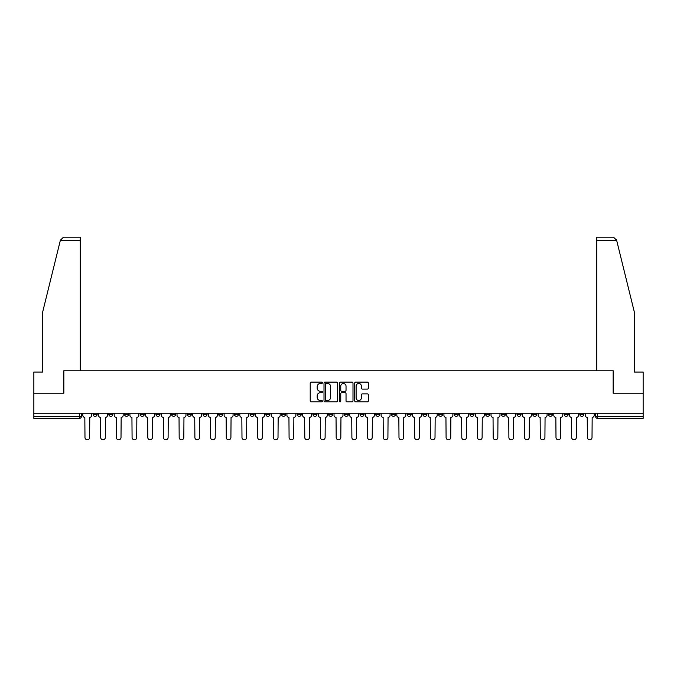 <?xml version="1.0" encoding="UTF-8"?>
<svg xmlns="http://www.w3.org/2000/svg" width="677" height="677" viewBox="0 0 677 677"><rect width="100%" height="100%" fill="white"/><g stroke="black" fill="none" stroke-linecap="round" stroke-linejoin="round"><path stroke-width="1.02" d="M322.396 382.801A0.694 0.694 0 0 0 321.702 382.116L311.208 382.116A0.99 0.99 0 0 0 310.218 383.097L310.218 400.886A0.99 0.99 0 0 0 311.208 401.867L321.702 401.867A0.694 0.694 0 0 0 322.396 401.182A0.694 0.694 0 0 0 321.702 400.488L320.348 400.488A3.165 3.165 0 0 1 317.183 397.323L317.183 395.842A3.165 3.165 0 0 1 320.348 392.685L321.702 392.685A0.694 0.694 0 0 0 322.396 391.991A0.694 0.694 0 0 0 321.702 391.298L320.348 391.298A3.165 3.165 0 0 1 317.183 388.141L317.183 386.66A3.165 3.165 0 0 1 320.348 383.495L321.702 383.495A0.694 0.694 0 0 0 322.396 382.801M517.042 413.232L517.042 414.332L521.07 414.332A2.014 2.014 0 0 1 519.056 416.347A2.014 2.014 0 0 1 517.042 414.332L517.042 413.232M501.344 413.232L501.344 414.332L505.372 414.332A2.014 2.014 0 0 1 503.358 416.347A2.014 2.014 0 0 1 501.344 414.332L501.344 413.232M407.139 413.232L407.139 414.332L411.167 414.332A2.014 2.014 0 0 1 409.153 416.347A2.014 2.014 0 0 1 407.139 414.332L407.139 413.232M391.441 413.232L391.441 414.332L395.461 414.332A2.014 2.014 0 0 1 393.455 416.347A2.014 2.014 0 0 1 391.441 414.332L391.441 413.232M375.735 413.232L375.735 414.332L379.763 414.332A2.014 2.014 0 0 1 377.749 416.347A2.014 2.014 0 0 1 375.735 414.332L375.735 413.232M344.339 413.232L344.339 414.332L348.367 414.332A2.014 2.014 0 0 1 346.353 416.347A2.014 2.014 0 0 1 344.339 414.332L344.339 413.232M312.935 414.332L312.935 413.232L312.935 414.332A2.014 2.014 0 0 0 314.949 416.347A2.014 2.014 0 0 1 312.935 414.332L316.963 414.332A2.014 2.014 0 0 1 314.949 416.347A2.014 2.014 0 0 0 316.963 414.332L316.963 413.232L316.963 414.332M297.237 414.332L297.237 413.232L297.237 414.332A2.014 2.014 0 0 0 299.251 416.347A2.014 2.014 0 0 1 297.237 414.332L301.265 414.332A2.014 2.014 0 0 1 299.251 416.347M281.539 414.332L281.539 413.232L281.539 414.332A2.014 2.014 0 0 0 283.545 416.347A2.014 2.014 0 0 1 281.539 414.332L285.559 414.332A2.014 2.014 0 0 1 283.545 416.347A2.014 2.014 0 0 0 285.559 414.332L285.559 413.232L285.559 414.332M265.833 413.232L265.833 414.332L269.861 414.332A2.014 2.014 0 0 1 267.847 416.347A2.014 2.014 0 0 1 265.833 414.332L265.833 413.232M250.135 413.232L250.135 414.332L254.163 414.332A2.014 2.014 0 0 1 252.149 416.347A2.014 2.014 0 0 1 250.135 414.332L250.135 413.232M234.437 413.232L234.437 414.332L238.456 414.332A2.014 2.014 0 0 1 236.451 416.347A2.014 2.014 0 0 1 234.437 414.332L234.437 413.232M218.73 414.332L218.73 413.232L218.73 414.332A2.014 2.014 0 0 0 220.744 416.347A2.014 2.014 0 0 1 218.73 414.332L222.758 414.332A2.014 2.014 0 0 1 220.744 416.347M187.334 414.332L187.334 413.232L187.334 414.332A2.014 2.014 0 0 0 189.348 416.347A2.014 2.014 0 0 1 187.334 414.332L191.354 414.332A2.014 2.014 0 0 1 189.348 416.347A2.014 2.014 0 0 0 191.354 414.332L191.354 413.232L191.354 414.332M171.628 414.332L171.628 413.232L171.628 414.332A2.014 2.014 0 0 0 173.642 416.347A2.014 2.014 0 0 1 171.628 414.332L175.656 414.332A2.014 2.014 0 0 1 173.642 416.347A2.014 2.014 0 0 0 175.656 414.332L175.656 413.232L175.656 414.332M155.93 414.332L155.93 413.232L155.93 414.332A2.014 2.014 0 0 0 157.944 416.347A2.014 2.014 0 0 1 155.93 414.332L159.958 414.332A2.014 2.014 0 0 1 157.944 416.347A2.014 2.014 0 0 0 159.958 414.332L159.958 413.232L159.958 414.332M140.232 414.332L140.232 413.232L140.232 414.332A2.014 2.014 0 0 0 142.246 416.347A2.014 2.014 0 0 1 140.232 414.332L144.26 414.332A2.014 2.014 0 0 1 142.246 416.347M124.534 414.332L124.534 413.232L124.534 414.332A2.014 2.014 0 0 0 126.54 416.347A2.014 2.014 0 0 1 124.534 414.332L128.554 414.332A2.014 2.014 0 0 1 126.54 416.347A2.014 2.014 0 0 0 128.554 414.332L128.554 413.232L128.554 414.332M108.828 414.332L108.828 413.232L108.828 414.332A2.014 2.014 0 0 0 110.842 416.347A2.014 2.014 0 0 1 108.828 414.332L112.856 414.332A2.014 2.014 0 0 1 110.842 416.347A2.014 2.014 0 0 0 112.856 414.332L112.856 413.232L112.856 414.332M367.374 389.08A0.99 0.99 0 0 0 368.356 388.09L368.356 383.097A0.99 0.99 0 0 0 367.374 382.116L355.713 382.116A0.99 0.99 0 0 0 354.723 383.097L354.723 400.886A0.99 0.99 0 0 0 355.713 401.867L367.374 401.867A0.99 0.99 0 0 0 368.356 400.886L368.356 394.86A0.99 0.99 0 0 0 367.374 393.87L362.381 393.87A0.99 0.99 0 0 0 361.391 394.86L361.391 397.848A2.64 2.64 0 0 1 358.751 400.488A2.64 2.64 0 0 1 356.11 397.848L356.11 386.135A2.64 2.64 0 0 1 358.751 383.495A2.64 2.64 0 0 1 361.391 386.135L361.391 388.09A0.99 0.99 0 0 0 362.381 389.08L367.374 389.08M60.38 240.225L63.486 237.204L80.25 237.204L80.25 240.225L60.38 240.225L42.507 312.681L42.507 372.062L33.85 372.062L33.85 393.202L63.841 393.202L63.841 370.759L613.159 370.759L613.159 393.202L643.15 393.202L643.15 413.232L33.85 413.232L33.85 416.347L81.452 416.347L81.452 413.232L81.452 416.347A2.014 2.014 0 0 1 79.446 418.361L33.85 418.361L33.85 416.347M33.85 393.202L33.85 413.232M337.637 383.097A0.99 0.99 0 0 0 336.647 382.116L324.994 382.116A0.99 0.99 0 0 0 324.004 383.097L324.004 400.886A0.99 0.99 0 0 0 324.994 401.867L336.647 401.867A0.99 0.99 0 0 0 337.637 400.886L337.637 383.097M340.353 382.116L352.006 382.116A0.99 0.99 0 0 1 352.996 383.097L352.996 400.886A0.99 0.99 0 0 1 352.006 401.867L347.022 401.867A0.99 0.99 0 0 1 346.032 400.886L346.032 393.675A0.99 0.99 0 0 0 345.042 392.685L341.733 392.685A0.99 0.99 0 0 0 340.751 393.675L340.751 401.182A0.694 0.694 0 0 1 340.057 401.867A0.694 0.694 0 0 1 339.363 401.182L339.363 383.097A0.99 0.99 0 0 1 340.353 382.116M595.548 413.232L595.548 416.347L643.15 416.347L643.15 418.361L597.554 418.361A2.014 2.014 0 0 1 595.548 416.347A2.014 2.014 0 0 0 597.554 418.361L597.554 413.232M643.15 413.232L643.15 416.347M583.87 413.232L583.87 414.332A2.014 2.014 0 0 1 581.856 416.347A2.014 2.014 0 0 1 579.842 414.332L583.87 414.332M579.842 413.232L579.842 414.332M568.172 413.232L568.172 414.332A2.014 2.014 0 0 1 566.158 416.347A2.014 2.014 0 0 1 564.144 414.332A2.014 2.014 0 0 0 566.158 416.347M564.144 413.232L564.144 414.332L568.172 414.332M552.466 413.232L552.466 414.332A2.014 2.014 0 0 1 550.46 416.347A2.014 2.014 0 0 1 548.446 414.332L552.466 414.332M548.446 413.232L548.446 414.332M536.768 413.232L536.768 414.332A2.014 2.014 0 0 1 534.754 416.347A2.014 2.014 0 0 1 532.74 414.332L536.768 414.332M532.74 413.232L532.74 414.332M521.07 413.232L521.07 414.332M505.372 413.232L505.372 414.332L505.372 413.232M489.666 413.232L489.666 414.332A2.014 2.014 0 0 1 487.652 416.347A2.014 2.014 0 0 1 485.646 414.332L489.666 414.332M485.646 413.232L485.646 414.332M473.968 413.232L473.968 414.332A2.014 2.014 0 0 1 471.954 416.347A2.014 2.014 0 0 1 469.94 414.332L473.968 414.332M469.94 413.232L469.94 414.332M458.27 413.232L458.27 414.332A2.014 2.014 0 0 1 456.256 416.347A2.014 2.014 0 0 1 454.242 414.332L458.27 414.332M454.242 413.232L454.242 414.332M442.563 413.232L442.563 414.332A2.014 2.014 0 0 1 440.549 416.347A2.014 2.014 0 0 1 438.544 414.332L442.563 414.332M438.544 413.232L438.544 414.332M426.865 413.232L426.865 414.332A2.014 2.014 0 0 1 424.851 416.347A2.014 2.014 0 0 1 422.837 414.332L426.865 414.332M422.837 413.232L422.837 414.332M411.167 413.232L411.167 414.332A2.014 2.014 0 0 1 409.153 416.347M395.461 413.232L395.461 414.332M379.763 414.332L379.763 413.232L379.763 414.332A2.014 2.014 0 0 1 377.749 416.347M364.065 413.232L364.065 414.332A2.014 2.014 0 0 1 362.051 416.347A2.014 2.014 0 0 1 360.037 414.332A2.014 2.014 0 0 0 362.051 416.347A2.014 2.014 0 0 0 364.065 414.332L360.037 414.332L360.037 413.232M348.367 414.332L348.367 413.232L348.367 414.332A2.014 2.014 0 0 1 346.353 416.347M332.661 413.232L332.661 414.332A2.014 2.014 0 0 1 330.647 416.347A2.014 2.014 0 0 1 328.633 414.332A2.014 2.014 0 0 0 330.647 416.347M328.633 413.232L328.633 414.332L332.661 414.332M301.265 413.232L301.265 414.332L301.265 413.232M269.861 414.332L269.861 413.232L269.861 414.332A2.014 2.014 0 0 1 267.847 416.347M254.163 414.332L254.163 413.232L254.163 414.332A2.014 2.014 0 0 1 252.149 416.347M238.456 414.332L238.456 413.232L238.456 414.332A2.014 2.014 0 0 1 236.451 416.347M222.758 413.232L222.758 414.332L222.758 413.232M207.06 414.332L207.06 413.232L207.06 414.332A2.014 2.014 0 0 1 205.046 416.347A2.014 2.014 0 0 1 203.032 414.332L207.06 414.332A2.014 2.014 0 0 1 205.046 416.347M203.032 413.232L203.032 414.332M144.26 413.232L144.26 414.332L144.26 413.232M97.158 413.232L97.158 414.332A2.014 2.014 0 0 1 95.144 416.347A2.014 2.014 0 0 1 93.13 414.332A2.014 2.014 0 0 0 95.144 416.347A2.014 2.014 0 0 0 97.158 414.332L97.158 413.232M93.13 413.232L93.13 414.332L97.158 414.332M79.446 413.232L79.446 418.361A2.014 2.014 0 0 0 81.452 416.347M326.077 383.495A0.694 0.694 0 0 0 325.383 384.189L325.383 399.794A0.694 0.694 0 0 0 326.077 400.488L327.507 400.488A3.165 3.165 0 0 0 330.672 397.323L330.672 386.66A3.165 3.165 0 0 0 327.507 383.495L326.077 383.495M346.032 386.186A2.64 2.64 0 0 0 343.391 383.546A2.64 2.64 0 0 0 340.751 386.186L340.751 390.316A0.99 0.99 0 0 0 341.733 391.298L345.042 391.298A0.99 0.99 0 0 0 346.032 390.316L346.032 386.186M82.814 415.339L82.814 413.232L82.814 415.339A2.014 2.014 0 0 0 84.828 417.354L84.98 437.486A2.319 2.319 0 0 0 87.291 439.796A2.319 2.319 0 0 0 89.609 437.486L89.762 417.354A2.014 2.014 0 0 0 91.767 415.339L91.767 413.232L91.767 415.339M84.828 417.354L84.98 437.486M89.609 437.486L89.762 417.354M98.512 415.339L98.512 413.232L98.512 415.339A2.014 2.014 0 0 0 100.526 417.354L100.678 437.486A2.319 2.319 0 0 0 102.989 439.796A2.319 2.319 0 0 0 105.307 437.486L105.46 417.354A2.014 2.014 0 0 0 107.474 415.339L107.474 413.232L107.474 415.339M114.218 415.339L114.218 413.232L114.218 415.339A2.014 2.014 0 0 0 116.224 417.354L116.376 437.486A2.319 2.319 0 0 0 118.695 439.796A2.319 2.319 0 0 0 121.005 437.486L121.158 417.354A2.014 2.014 0 0 0 123.172 415.339L123.172 413.232L123.172 415.339M80.25 370.759L80.25 240.225M63.74 393.202L63.841 370.759M643.15 393.202L643.15 372.062L634.493 372.062L634.493 312.681L616.442 239.497L616.62 240.225L613.514 237.204L596.75 237.204L596.75 370.759M613.26 393.202L613.159 370.759M100.526 417.354L100.678 437.486M105.307 437.486L105.46 417.354M116.224 417.354L116.376 437.486M121.005 437.486L121.158 417.354M129.916 415.339L129.916 413.232L129.916 415.339A2.014 2.014 0 0 0 131.93 417.354L132.083 437.486A2.319 2.319 0 0 0 134.393 439.796A2.319 2.319 0 0 0 136.712 437.486L136.856 417.354A2.014 2.014 0 0 0 138.87 415.339L138.87 413.232L138.87 415.339M145.614 415.339L145.614 413.232L145.614 415.339A2.014 2.014 0 0 0 147.628 417.354L147.781 437.486A2.319 2.319 0 0 0 150.091 439.796A2.319 2.319 0 0 0 152.41 437.486L152.562 417.354A2.014 2.014 0 0 0 154.576 415.339L154.576 413.232L154.576 415.339M161.312 415.339L161.312 413.232L161.312 415.339A2.014 2.014 0 0 0 163.326 417.354L163.479 437.486A2.319 2.319 0 0 0 165.797 439.796A2.319 2.319 0 0 0 168.108 437.486L168.26 417.354A2.014 2.014 0 0 0 170.274 415.339L170.274 413.232L170.274 415.339M131.93 417.354L132.083 437.486M136.712 437.486L136.856 417.354M147.628 417.354L147.781 437.486M152.41 437.486L152.562 417.354M163.326 417.354L163.479 437.486M168.108 437.486L168.26 417.354M177.019 415.339L177.019 413.232L177.019 415.339A2.014 2.014 0 0 0 179.033 417.354L179.177 437.486A2.319 2.319 0 0 0 181.495 439.796A2.319 2.319 0 0 0 183.814 437.486L183.958 417.354A2.014 2.014 0 0 0 185.972 415.339L185.972 413.232L185.972 415.339M179.033 417.354L179.177 437.486M183.814 437.486L183.958 417.354M192.717 415.339L192.717 413.232L192.717 415.339A2.014 2.014 0 0 0 194.731 417.354L194.883 437.486A2.319 2.319 0 0 0 197.193 439.796A2.319 2.319 0 0 0 199.512 437.486L199.664 417.354A2.014 2.014 0 0 0 201.678 415.339L201.678 413.232L201.678 415.339M194.731 417.354L194.883 437.486M199.512 437.486L199.664 417.354M208.414 415.339L208.414 413.232L208.414 415.339A2.014 2.014 0 0 0 210.429 417.354L210.581 437.486A2.319 2.319 0 0 0 212.9 439.796A2.319 2.319 0 0 0 215.21 437.486L215.362 417.354A2.014 2.014 0 0 0 217.376 415.339L217.376 413.232L217.376 415.339M210.429 417.354L210.581 437.486M215.21 437.486L215.362 417.354M224.121 415.339L224.121 413.232L224.121 415.339A2.014 2.014 0 0 0 226.135 417.354L226.279 437.486A2.319 2.319 0 0 0 228.598 439.796A2.319 2.319 0 0 0 230.908 437.486L231.06 417.354A2.014 2.014 0 0 0 233.074 415.339L233.074 413.232L233.074 415.339M226.135 417.354L226.279 437.486M230.908 437.486L231.06 417.354M239.819 415.339L239.819 413.232L239.819 415.339A2.014 2.014 0 0 0 241.833 417.354L241.985 437.486A2.319 2.319 0 0 0 244.295 439.796A2.319 2.319 0 0 0 246.614 437.486L246.767 417.354A2.014 2.014 0 0 0 248.772 415.339L248.772 413.232L248.772 415.339M241.833 417.354L241.985 437.486M246.614 437.486L246.767 417.354M255.517 415.339L255.517 413.232L255.517 415.339A2.014 2.014 0 0 0 257.531 417.354L257.683 437.486A2.319 2.319 0 0 0 259.993 439.796A2.319 2.319 0 0 0 262.312 437.486L262.464 417.354A2.014 2.014 0 0 0 264.479 415.339L264.479 413.232L264.479 415.339M257.531 417.354L257.683 437.486M262.312 437.486L262.464 417.354M271.223 415.339L271.223 413.232L271.223 415.339A2.014 2.014 0 0 0 273.229 417.354L273.381 437.486A2.319 2.319 0 0 0 275.7 439.796A2.319 2.319 0 0 0 278.01 437.486L278.162 417.354A2.014 2.014 0 0 0 280.176 415.339L280.176 413.232L280.176 415.339M273.229 417.354L273.381 437.486M278.01 437.486L278.162 417.354M286.921 415.339L286.921 413.232L286.921 415.339A2.014 2.014 0 0 0 288.935 417.354L289.087 437.486A2.319 2.319 0 0 0 291.398 439.796A2.319 2.319 0 0 0 293.716 437.486L293.86 417.354A2.014 2.014 0 0 0 295.874 415.339L295.874 413.232L295.874 415.339M288.935 417.354L289.087 437.486M293.716 437.486L293.86 417.354M302.619 415.339L302.619 413.232L302.619 415.339A2.014 2.014 0 0 0 304.633 417.354L304.785 437.486A2.319 2.319 0 0 0 307.096 439.796A2.319 2.319 0 0 0 309.414 437.486L309.567 417.354A2.014 2.014 0 0 0 311.581 415.339L311.581 413.232L311.581 415.339M304.633 417.354L304.785 437.486M309.414 437.486L309.567 417.354M318.317 415.339L318.317 413.232L318.317 415.339A2.014 2.014 0 0 0 320.331 417.354L320.483 437.486A2.319 2.319 0 0 0 322.802 439.796A2.319 2.319 0 0 0 325.112 437.486L325.265 417.354A2.014 2.014 0 0 0 327.279 415.339L327.279 413.232L327.279 415.339M320.331 417.354L320.483 437.486M325.112 437.486L325.265 417.354M334.023 415.339L334.023 413.232L334.023 415.339A2.014 2.014 0 0 0 336.037 417.354L336.181 437.486A2.319 2.319 0 0 0 338.5 439.796A2.319 2.319 0 0 0 340.819 437.486L340.963 417.354A2.014 2.014 0 0 0 342.977 415.339L342.977 413.232L342.977 415.339M336.037 417.354L336.181 437.486M340.819 437.486L340.963 417.354M349.721 415.339L349.721 413.232L349.721 415.339A2.014 2.014 0 0 0 351.735 417.354L351.888 437.486A2.319 2.319 0 0 0 354.198 439.796A2.319 2.319 0 0 0 356.517 437.486L356.669 417.354A2.014 2.014 0 0 0 358.683 415.339L358.683 413.232L358.683 415.339M351.735 417.354L351.888 437.486M356.517 437.486L356.669 417.354M365.419 415.339L365.419 413.232L365.419 415.339A2.014 2.014 0 0 0 367.433 417.354L367.586 437.486A2.319 2.319 0 0 0 369.904 439.796A2.319 2.319 0 0 0 372.215 437.486L372.367 417.354A2.014 2.014 0 0 0 374.381 415.339L374.381 413.232L374.381 415.339M367.433 417.354L367.586 437.486M372.215 437.486L372.367 417.354M381.126 415.339L381.126 413.232L381.126 415.339A2.014 2.014 0 0 0 383.14 417.354L383.284 437.486A2.319 2.319 0 0 0 385.602 439.796A2.319 2.319 0 0 0 387.913 437.486L388.065 417.354A2.014 2.014 0 0 0 390.079 415.339L390.079 413.232L390.079 415.339M383.14 417.354L383.284 437.486M387.913 437.486L388.065 417.354M396.824 415.339L396.824 413.232L396.824 415.339A2.014 2.014 0 0 0 398.838 417.354L398.99 437.486A2.319 2.319 0 0 0 401.3 439.796A2.319 2.319 0 0 0 403.619 437.486L403.771 417.354A2.014 2.014 0 0 0 405.777 415.339L405.777 413.232L405.777 415.339M398.838 417.354L398.99 437.486M403.619 437.486L403.771 417.354M412.521 415.339L412.521 413.232L412.521 415.339A2.014 2.014 0 0 0 414.536 417.354L414.688 437.486A2.319 2.319 0 0 0 417.007 439.796A2.319 2.319 0 0 0 419.317 437.486L419.469 417.354A2.014 2.014 0 0 0 421.483 415.339L421.483 413.232L421.483 415.339M414.536 417.354L414.688 437.486M419.317 437.486L419.469 417.354M428.228 415.339L428.228 413.232L428.228 415.339A2.014 2.014 0 0 0 430.233 417.354L430.386 437.486A2.319 2.319 0 0 0 432.705 439.796A2.319 2.319 0 0 0 435.015 437.486L435.167 417.354A2.014 2.014 0 0 0 437.181 415.339L437.181 413.232L437.181 415.339M430.233 417.354L430.386 437.486M435.015 437.486L435.167 417.354M443.926 415.339L443.926 413.232L443.926 415.339A2.014 2.014 0 0 0 445.94 417.354L446.092 437.486A2.319 2.319 0 0 0 448.402 439.796A2.319 2.319 0 0 0 450.721 437.486L450.865 417.354A2.014 2.014 0 0 0 452.879 415.339L452.879 413.232L452.879 415.339M445.94 417.354L446.092 437.486M450.721 437.486L450.865 417.354M459.624 415.339L459.624 413.232L459.624 415.339A2.014 2.014 0 0 0 461.638 417.354L461.79 437.486A2.319 2.319 0 0 0 464.1 439.796A2.319 2.319 0 0 0 466.419 437.486L466.571 417.354A2.014 2.014 0 0 0 468.586 415.339L468.586 413.232L468.586 415.339M461.638 417.354L461.79 437.486M466.419 437.486L466.571 417.354M475.322 415.339L475.322 413.232L475.322 415.339A2.014 2.014 0 0 0 477.336 417.354L477.488 437.486A2.319 2.319 0 0 0 479.807 439.796A2.319 2.319 0 0 0 482.117 437.486L482.269 417.354A2.014 2.014 0 0 0 484.283 415.339L484.283 413.232L484.283 415.339M477.336 417.354L477.488 437.486M482.117 437.486L482.269 417.354M491.028 415.339L491.028 413.232L491.028 415.339A2.014 2.014 0 0 0 493.042 417.354L493.186 437.486A2.319 2.319 0 0 0 495.505 439.796A2.319 2.319 0 0 0 497.823 437.486L497.967 417.354A2.014 2.014 0 0 0 499.981 415.339L499.981 413.232L499.981 415.339M493.042 417.354L493.186 437.486M497.823 437.486L497.967 417.354M506.726 415.339L506.726 413.232L506.726 415.339A2.014 2.014 0 0 0 508.74 417.354L508.892 437.486A2.319 2.319 0 0 0 511.203 439.796A2.319 2.319 0 0 0 513.521 437.486L513.674 417.354A2.014 2.014 0 0 0 515.688 415.339L515.688 413.232L515.688 415.339M508.74 417.354L508.892 437.486M513.521 437.486L513.674 417.354M522.424 415.339L522.424 413.232L522.424 415.339A2.014 2.014 0 0 0 524.438 417.354L524.59 437.486A2.319 2.319 0 0 0 526.909 439.796A2.319 2.319 0 0 0 529.219 437.486L529.372 417.354A2.014 2.014 0 0 0 531.386 415.339L531.386 413.232L531.386 415.339M524.438 417.354L524.59 437.486M529.219 437.486L529.372 417.354M538.13 415.339L538.13 413.232L538.13 415.339A2.014 2.014 0 0 0 540.144 417.354L540.288 437.486A2.319 2.319 0 0 0 542.607 439.796A2.319 2.319 0 0 0 544.917 437.486L545.07 417.354A2.014 2.014 0 0 0 547.084 415.339L547.084 413.232L547.084 415.339M540.144 417.354L540.288 437.486M544.917 437.486L545.07 417.354M553.828 415.339L553.828 413.232L553.828 415.339A2.014 2.014 0 0 0 555.842 417.354L555.995 437.486A2.319 2.319 0 0 0 558.305 439.796A2.319 2.319 0 0 0 560.624 437.486L560.776 417.354A2.014 2.014 0 0 0 562.782 415.339L562.782 413.232L562.782 415.339M555.842 417.354L555.995 437.486M560.624 437.486L560.776 417.354M569.526 415.339L569.526 413.232L569.526 415.339A2.014 2.014 0 0 0 571.54 417.354L571.693 437.486A2.319 2.319 0 0 0 574.011 439.796A2.319 2.319 0 0 0 576.322 437.486L576.474 417.354A2.014 2.014 0 0 0 578.488 415.339L578.488 413.232L578.488 415.339M571.54 417.354L571.693 437.486M576.322 437.486L576.474 417.354M585.233 415.339L585.233 413.232L585.233 415.339A2.014 2.014 0 0 0 587.238 417.354L587.391 437.486A2.319 2.319 0 0 0 589.709 439.796A2.319 2.319 0 0 0 592.02 437.486L592.172 417.354A2.014 2.014 0 0 0 594.186 415.339L594.186 413.232L594.186 415.339M587.238 417.354L587.391 437.486M592.02 437.486L592.172 417.354M616.62 240.225L596.75 240.225"/></g></svg>
